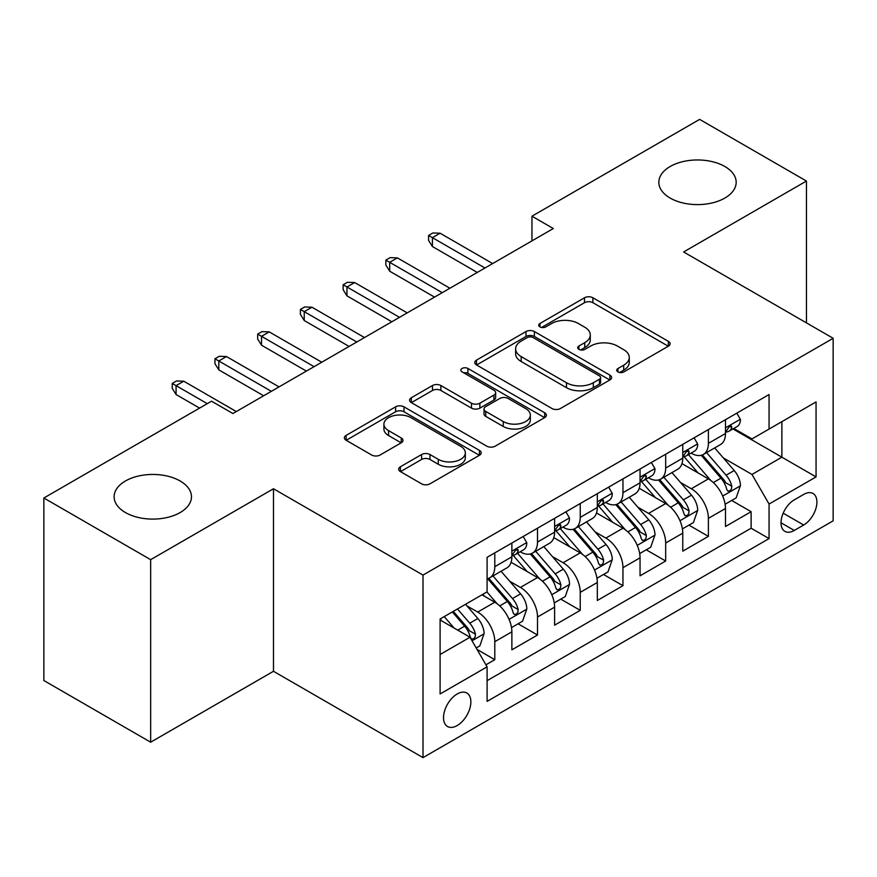 <?xml version="1.0" encoding="UTF-8"?>
<svg xmlns="http://www.w3.org/2000/svg" width="877" height="877" viewBox="0 0 877 877"><rect width="100%" height="100%" fill="white"/><g stroke="black" fill="none" stroke-linecap="round" stroke-linejoin="round"><path stroke-width="1.32" d="M617.945 371.914A4.155 2.401 0 0 0 623.821 371.914L668.373 346.185A5.931 3.42 0 0 0 670.116 343.762A5.931 3.42 0 0 0 668.373 341.35L592.896 297.763A5.931 3.42 0 0 0 584.51 297.763L539.947 323.492A4.155 2.401 0 0 0 538.73 325.181A4.155 2.401 0 0 0 539.947 326.88A4.155 2.401 0 0 0 545.823 326.88L551.589 323.547A18.976 10.952 0 0 1 578.425 323.547L584.718 327.187A18.976 10.952 0 0 1 590.276 334.926A18.976 10.952 0 0 1 584.718 342.677L578.952 346.009A4.155 2.401 0 0 0 577.735 347.698A4.155 2.401 0 0 0 578.952 349.397A4.155 2.401 0 0 0 584.816 349.397L590.583 346.064A18.976 10.952 0 0 1 617.419 346.064L623.711 349.693A18.976 10.952 0 0 1 629.269 357.443A18.976 10.952 0 0 1 623.711 365.194L617.945 368.526A4.155 2.401 0 0 0 616.728 370.215A4.155 2.401 0 0 0 617.945 371.914L617.945 368.526M180.136 480.991A38.665 22.32 0 0 0 137.996 476.145A38.665 22.32 0 0 0 114.12 496.777A38.665 22.32 0 0 0 125.455 512.563A38.665 22.32 0 0 0 167.595 517.397A38.665 22.32 0 0 0 191.46 496.777A38.665 22.32 0 0 0 180.136 480.991M724.851 166.498A38.665 22.32 0 0 0 682.712 161.664A38.665 22.32 0 0 0 658.835 182.284A38.665 22.32 0 0 0 670.16 198.07A38.665 22.32 0 0 0 712.299 202.905A38.665 22.32 0 0 0 736.176 182.284A38.665 22.32 0 0 0 724.851 166.498M457.191 725.553A19.338 11.16 120 0 0 469.82 708.506A19.338 11.16 120 0 0 466.86 693.016A19.338 11.16 120 0 0 457.191 693.97A19.338 11.16 120 0 0 444.562 711.017A19.338 11.16 120 0 0 447.522 726.507A19.338 11.16 120 0 0 457.191 725.553M400.405 466.761A5.931 3.42 0 0 0 398.673 469.184A5.931 3.42 0 0 0 400.405 471.596L421.585 483.83A5.931 3.42 0 0 0 429.971 483.83L479.456 455.262A5.931 3.42 0 0 0 481.199 452.839A5.931 3.42 0 0 0 479.456 450.416L403.979 406.84A5.931 3.42 0 0 0 395.593 406.84L346.108 435.409A5.931 3.42 0 0 0 344.365 437.82A5.931 3.42 0 0 0 346.108 440.243L371.684 455.02A5.931 3.42 0 0 0 380.07 455.02L401.249 442.786A5.931 3.42 0 0 0 402.981 440.364A5.931 3.42 0 0 0 401.249 437.952L388.566 430.618A15.863 9.154 0 0 1 383.918 424.15A15.863 9.154 0 0 1 393.707 415.687A15.863 9.154 0 0 1 410.995 417.671L460.688 446.36A15.863 9.154 0 0 1 465.336 452.839A15.863 9.154 0 0 1 455.547 461.302A15.863 9.154 0 0 1 438.259 459.318L429.971 454.527A5.931 3.42 0 0 0 421.585 454.527L400.405 466.761L400.405 471.596M273.481 488.752L150.658 559.669L43.85 498.004L43.85 680.53L150.658 742.194L273.481 671.289L423.01 757.618L423.01 575.082L273.481 488.752L273.481 671.289M806.445 322.879L806.445 181.046L683.621 251.962L833.15 338.292L423.01 575.082M806.445 181.046L699.638 119.382L531.955 216.202L531.955 240.868M43.85 498.004L211.532 401.195L232.898 413.527L553.321 228.535L531.955 216.202M552.006 408.529A5.931 3.42 0 0 0 560.392 408.529L609.877 379.96A5.931 3.42 0 0 0 611.609 377.538A5.931 3.42 0 0 0 609.877 375.115L534.389 331.539A5.931 3.42 0 0 0 526.003 331.539L476.518 360.107A5.931 3.42 0 0 0 474.786 362.53A5.931 3.42 0 0 0 476.518 364.953L552.006 408.529M463.714 372.813A4.155 2.401 0 0 1 467.923 373.394L467.923 368.461L544.672 412.771A5.931 3.42 0 0 1 546.404 415.194A5.931 3.42 0 0 1 544.672 417.605L495.187 446.174A5.931 3.42 0 0 1 486.801 446.174L411.313 402.598L411.313 397.752A5.931 3.42 0 0 0 409.581 400.175A5.931 3.42 0 0 0 411.313 402.598M411.313 397.752L432.493 385.529A5.931 3.42 0 0 1 440.879 385.529L471.486 403.201A5.931 3.42 0 0 0 479.872 403.201L493.926 395.088A5.931 3.42 0 0 0 495.658 392.677A5.931 3.42 0 0 0 493.926 390.254L462.058 371.848A4.155 2.401 0 0 1 460.842 370.16A4.155 2.401 0 0 1 463.396 367.945A4.155 2.401 0 0 1 467.923 368.461M485.924 664.81L494.792 659.69L477.055 649.451M466.97 605.897L477.702 612.08A24.172 13.955 60 0 1 494.792 641.679L511.872 631.813L511.872 649.824L537.513 635.025L518.066 623.799M509.69 581.232L520.423 587.415A24.172 13.955 60 0 1 537.513 617.013L554.604 607.147L554.604 625.158L580.234 610.359L560.798 599.134M552.411 556.555L563.144 562.749A24.172 13.955 60 0 1 580.234 592.348L597.325 582.481L597.325 600.493L622.955 585.693L603.519 574.468M595.143 531.89L605.864 538.083A24.172 13.955 60 0 1 622.955 567.682L640.046 557.816L640.046 575.827L665.676 561.028L646.239 549.802M637.864 507.224L648.585 513.418A24.172 13.955 60 0 1 665.676 543.016L682.766 533.15L682.766 551.162L708.397 536.362L708.397 518.351A24.172 13.955 -120 0 0 691.306 488.752L680.585 482.558M688.96 525.137L708.397 536.362M511.872 631.813A24.172 13.955 -120 0 0 494.792 602.214L481.966 594.814M554.604 607.147A24.172 13.955 -120 0 0 537.513 577.548L511.094 562.3M597.325 582.481A24.172 13.955 -120 0 0 580.234 552.883L553.815 537.634M640.046 557.816A24.172 13.955 -120 0 0 622.955 528.217L596.535 512.968M682.766 533.15A24.172 13.955 -120 0 0 665.676 503.551L639.256 488.303M803.672 494.431L794.277 499.857A18.735 10.809 120 0 0 782.032 516.367A18.735 10.809 120 0 0 784.904 531.374A18.735 10.809 120 0 0 794.277 530.442L803.672 525.016A18.735 10.809 120 0 0 815.906 508.507A18.735 10.809 120 0 0 813.034 493.499A18.735 10.809 120 0 0 803.672 494.431M423.01 757.618L833.15 520.828L833.15 338.292M440.101 654.505L470.006 637.239L487.097 666.838L487.097 701.381L769.063 538.577L769.063 504.045L751.973 474.446L723.306 457.893M487.097 666.838L440.101 693.97L440.101 618.987L487.097 591.854L487.097 557.323L769.063 394.529L769.063 429.061L816.059 401.929L816.059 476.913L769.063 504.045M520.193 551.776L520.423 551.896A24.172 13.955 60 0 0 532.503 553.102L549.594 543.236A24.172 13.955 -120 0 0 554.604 532.164L554.604 518.351M562.924 527.11L563.144 527.23A24.172 13.955 60 0 0 575.224 528.436L592.315 518.57A24.172 13.955 -120 0 0 597.325 507.498L597.325 493.685M605.645 502.444L605.864 502.565A24.172 13.955 60 0 0 617.945 503.771L635.036 493.904A24.172 13.955 -120 0 0 640.046 482.832L640.046 469.02M648.366 477.779L648.585 477.899A24.172 13.955 60 0 0 660.677 479.105L677.757 469.239A24.172 13.955 -120 0 0 682.766 458.167L682.766 444.354M487.097 680.662L751.118 528.217L751.118 511.697L725.487 526.496L725.487 508.485A24.172 13.955 -120 0 0 708.397 478.886L681.977 463.637M691.087 453.113L691.306 453.234A24.172 13.955 -120 0 0 703.398 454.439A24.172 13.955 -120 0 0 708.397 443.367L708.397 429.555M703.398 454.439L720.488 444.573A24.172 13.955 -120 0 0 725.487 433.501L725.487 419.688M494.792 552.883L494.792 566.695A24.172 13.955 60 0 1 489.783 577.768A24.172 13.955 60 0 1 487.097 578.743M489.783 577.768L506.873 567.901A24.172 13.955 -120 0 0 511.872 556.829L511.872 543.016M537.513 528.217L537.513 542.03A24.172 13.955 60 0 1 532.503 553.102M580.234 503.551L580.234 517.364A24.172 13.955 60 0 1 575.224 528.436M622.955 478.886L622.955 492.699A24.172 13.955 60 0 1 617.945 503.771M665.676 454.22L665.676 468.033A24.172 13.955 60 0 1 660.677 479.105M665.676 543.016L665.676 561.028M622.955 567.682L622.955 585.693M580.234 592.348L580.234 610.359M537.513 617.013L537.513 635.025M494.792 641.679L494.792 659.69M470.006 637.239L440.101 619.973M751.973 474.446L781.878 457.18L781.878 421.662L816.059 401.929M732.953 428.941L816.059 476.913M733.808 428.447L751.973 438.928L769.063 429.061M150.658 559.669L150.658 742.194M731.681 500.471L751.118 511.697M751.118 528.217L769.063 538.577M619.611 372.495L623.711 370.127A18.976 10.952 0 0 0 629.269 362.376L629.269 357.443M590.276 334.926L590.276 339.859A18.976 10.952 0 0 1 584.718 347.61L580.607 349.978M668.296 346.229L592.896 302.697A5.931 3.42 0 0 0 584.51 302.697L541.613 327.461M609.8 380.004L534.389 336.472A5.931 3.42 0 0 0 526.003 336.472L476.606 364.996M599.397 379.237A4.155 2.401 0 0 0 600.602 377.538A4.155 2.401 0 0 0 599.397 375.849L533.139 337.59A4.155 2.401 0 0 0 527.263 337.59L521.179 341.098A18.976 10.952 0 0 0 515.621 348.849A18.976 10.952 0 0 0 521.179 356.599L566.476 382.745A18.976 10.952 0 0 0 593.312 382.745L599.397 379.237L599.397 384.17A4.155 2.401 0 0 0 600.602 382.471L600.602 377.538M515.621 348.849L515.621 353.782A18.976 10.952 0 0 0 521.179 361.532L521.179 356.599M599.397 384.17L593.312 387.678A18.976 10.952 0 0 1 566.476 387.678L521.179 361.532M411.39 402.642L432.493 390.462L432.493 385.529M495.658 392.677L495.658 397.61A5.931 3.42 0 0 1 493.926 400.022L479.872 408.134A5.931 3.42 0 0 1 471.486 408.134L440.879 390.462A5.931 3.42 0 0 0 432.493 390.462M467.923 373.394L544.584 417.66M503.255 421.541A15.863 9.154 0 0 0 520.543 423.525A15.863 9.154 0 0 0 530.333 415.062A15.863 9.154 0 0 0 525.696 408.594L508.178 398.487A5.931 3.42 0 0 0 499.791 398.487L485.748 406.588A5.931 3.42 0 0 0 484.016 409.011A5.931 3.42 0 0 0 485.748 411.434L503.255 421.541L503.255 426.474A15.863 9.154 0 0 0 520.543 428.458A15.863 9.154 0 0 0 530.333 419.995L530.333 415.062M484.016 409.011L484.016 413.944A5.931 3.42 0 0 0 485.748 416.367L485.748 411.434M503.255 426.474L485.748 416.367M465.336 452.839L465.336 457.772A15.863 9.154 0 0 1 455.547 466.235A15.863 9.154 0 0 1 438.259 464.251L429.971 459.46A5.931 3.42 0 0 0 421.585 459.46L400.493 471.651M383.918 424.15L383.918 429.083A15.863 9.154 0 0 0 388.566 435.551L388.566 430.618M401.173 442.83L388.566 435.551M479.379 455.306L403.979 411.773A5.931 3.42 0 0 0 395.593 411.773L346.185 440.298M725.126 504.253L736.165 497.884L740.44 485.551A16.016 9.241 -120 0 0 734.202 470.51L714.689 447.917M710.776 480.453L688.467 454.626M698.081 472.933L685.134 457.937A38.369 22.155 -120 0 0 683.939 456.599M701.216 455.306L720.96 478.162A16.016 9.241 60 0 1 726.671 489.191L727.833 491.087L729.993 490.78L731.451 489.026L731.802 486.231A16.016 9.241 -120 0 0 726.09 475.202L706.566 452.598M702.378 454.933L723.591 479.489A8.156 4.714 60 0 1 725.652 482.679L731.802 486.231M736.812 413.155L740.44 419.447A16.016 9.241 60 0 1 737.129 426.529L729.006 431.21A16.016 9.241 -120 0 0 731.802 427.527L731.462 426.101L729.456 426.507L726.671 430.486A16.016 9.241 60 0 1 725.487 432.767M726.024 431.966L726.09 431.966A16.016 9.241 -120 0 0 729.006 431.21M484.959 268L432.416 237.656L432.416 246.536L428.568 240.375L428.568 235.442L432.416 237.656L440.101 233.216L492.655 263.56M432.416 246.536L477.274 272.44M428.568 235.442L432.843 232.975L440.101 233.216M682.405 528.919L693.444 522.549L697.719 510.217A16.016 9.241 -120 0 0 691.482 495.176L671.957 472.582M668.055 505.119L645.746 479.291M655.36 497.599L642.402 482.602A38.369 22.155 -120 0 0 641.219 481.265M658.495 479.971L678.239 502.828A16.016 9.241 60 0 1 683.95 513.856L685.112 515.753L687.272 515.446L688.719 513.692L689.07 510.896A16.016 9.241 -120 0 0 683.369 499.868L663.845 477.263M659.657 479.598L680.87 504.154A8.156 4.714 60 0 1 682.931 507.344L689.07 510.896M639.684 553.584L650.723 547.215L654.998 534.882A16.016 9.241 -120 0 0 648.761 519.842L629.237 497.248M625.334 529.785L603.014 503.957M612.628 522.264L599.682 507.268A38.369 22.155 -120 0 0 598.498 505.93M615.775 504.637L635.518 527.494A16.016 9.241 60 0 1 641.23 538.522L642.392 540.418L644.551 540.111L645.998 538.357L646.349 535.562A16.016 9.241 -120 0 0 640.638 524.534L621.124 501.929M616.937 504.264L638.149 528.82A8.156 4.714 60 0 1 640.199 532.01L646.349 535.562M596.963 578.25L608.002 571.881L612.278 559.548A16.016 9.241 -120 0 0 606.04 544.518L586.516 521.914M582.602 554.45L560.293 528.623M569.907 546.93L556.961 531.933A38.369 22.155 -120 0 0 555.777 530.596M573.054 529.302L592.797 552.159A16.016 9.241 60 0 1 598.498 563.187L599.671 565.084L601.83 564.777L603.277 563.023L603.628 560.228A16.016 9.241 -120 0 0 597.917 549.199L578.403 526.595M574.216 528.93L595.428 553.486A8.156 4.714 60 0 1 597.478 556.676L603.628 560.228M554.242 602.916L565.281 596.546L569.546 584.214A16.016 9.241 -120 0 0 563.319 569.184L543.795 546.579M539.881 579.116L517.573 553.288M527.187 571.596L514.24 556.599A38.369 22.155 -120 0 0 513.056 555.262M530.322 553.968L550.076 576.825A16.016 9.241 60 0 1 555.777 587.853L556.939 589.75L559.109 589.443L560.556 587.689L560.907 584.893A16.016 9.241 -120 0 0 555.196 573.865L535.683 551.26M531.484 553.595L552.707 578.151A8.156 4.714 60 0 1 554.757 581.341L560.907 584.893M694.091 437.82L697.719 444.113A16.016 9.241 60 0 1 694.409 451.195L686.285 455.876A16.016 9.241 -120 0 0 689.07 452.192L688.741 450.767L686.735 451.173L683.95 455.152A16.016 9.241 60 0 1 682.766 457.432M683.304 456.632L683.369 456.632A16.016 9.241 -120 0 0 686.285 455.876M442.238 292.666L389.684 262.322L389.684 271.201L385.847 265.04L385.847 260.107L389.684 262.322L397.38 257.882L449.923 288.226M389.684 271.201L434.543 297.106M385.847 260.107L390.112 257.641L397.38 257.882M651.37 462.486L654.998 468.778A16.016 9.241 60 0 1 651.677 475.86L643.565 480.541A16.016 9.241 -120 0 0 646.349 476.858L646.009 475.433L644.014 475.838L641.23 479.818A16.016 9.241 60 0 1 640.046 482.098M640.583 481.298L640.638 481.298A16.016 9.241 -120 0 0 643.565 480.541M399.517 317.331L346.963 286.987L346.963 295.867L343.126 289.706L343.126 284.773L346.963 286.987L354.659 282.547L407.202 312.892M346.963 295.867L391.822 321.771M343.126 284.773L347.391 282.306L354.659 282.547M608.638 487.152L612.278 493.444A16.016 9.241 60 0 1 608.956 500.526L600.844 505.207A16.016 9.241 -120 0 0 603.628 501.523L603.288 500.098L601.293 500.504L598.498 504.483A16.016 9.241 60 0 1 597.325 506.763M597.851 505.963L597.917 505.963A16.016 9.241 -120 0 0 600.844 505.207M356.796 341.997L304.242 311.653L304.242 320.533L300.394 314.372L300.394 309.438L304.242 311.653L311.938 307.213L364.481 337.557M304.242 320.533L349.101 346.437M300.394 309.438L304.67 306.972L311.938 307.213M565.917 511.817L569.546 518.11A16.016 9.241 60 0 1 566.235 525.191L558.123 529.872A16.016 9.241 -120 0 0 560.907 526.189L560.567 524.764L558.572 525.17L555.777 529.149A16.016 9.241 60 0 1 554.604 531.429M555.13 530.629L555.196 530.629A16.016 9.241 -120 0 0 558.123 529.872M314.065 366.663L261.521 336.319L261.521 345.198L257.674 339.037L257.674 334.104L261.521 336.319L269.217 331.879L321.76 362.223M261.521 345.198L306.38 371.103M257.674 334.104L261.949 331.638L269.217 331.879M511.521 627.581L522.56 621.212L526.825 608.879A16.016 9.241 -120 0 0 520.587 593.85L501.074 571.245M497.16 603.782L486.943 591.953M484.466 596.261L482.799 594.332M487.601 578.634L507.344 601.49A16.016 9.241 60 0 1 513.056 612.519L514.218 614.415L516.389 614.108L517.836 612.354L518.186 609.559A16.016 9.241 -120 0 0 512.475 598.531L492.951 575.926M488.763 578.261L509.975 602.817A8.156 4.714 60 0 1 512.036 606.007L518.186 609.559M523.196 536.483L526.825 542.775A16.016 9.241 60 0 1 523.514 549.857L515.391 554.538A16.016 9.241 -120 0 0 518.186 550.855L517.847 549.43L515.84 549.835L513.056 553.815A16.016 9.241 60 0 1 511.872 556.095M512.409 555.294L512.475 555.294A16.016 9.241 -120 0 0 515.391 554.538M271.344 391.328L218.801 360.984L218.801 369.864L214.953 363.703L214.953 358.77L218.801 360.984L226.485 356.544L279.039 386.889M218.801 369.864L263.659 395.768M214.953 358.77L219.228 356.303L226.485 356.544M476.2 647.971L479.84 645.878L484.104 633.545A16.016 9.241 -120 0 0 477.866 618.515L465.577 604.286M454.111 628.064L444.222 616.619M441.745 620.927L440.101 619.03M452.335 611.927L464.624 626.156A16.016 9.241 60 0 1 470.335 637.184L471.497 639.081L473.657 638.774L475.115 637.02L475.466 634.224A16.016 9.241 -120 0 0 469.754 623.196L457.465 608.967M453.321 611.357L467.255 627.483A8.156 4.714 60 0 1 469.316 630.673L475.466 634.224M207.268 403.661L176.08 385.65L176.08 394.529L172.232 388.368L172.232 383.435L176.08 385.65L183.764 381.21L236.319 411.554M176.08 394.529L199.572 408.101M172.232 383.435L176.507 380.969L183.764 381.21M477.702 612.08L494.792 602.214M520.423 587.415L537.513 577.548M563.144 562.749L580.234 552.883M605.864 538.083L622.955 528.217M648.585 513.418L665.676 503.551M691.306 488.752L708.397 478.886M708.397 443.367L725.487 433.501M494.792 566.695L511.872 556.829M537.513 542.03L554.604 532.164M580.234 517.364L597.325 507.498M622.955 492.699L640.046 482.832M665.676 468.033L682.766 458.167M708.397 518.351L725.487 508.485M783.183 513.188L803.672 525.016M781.023 522.791L794.277 530.442M623.711 370.127L623.711 365.194M578.952 349.397L578.952 346.009M584.718 347.61L584.718 342.677M539.947 326.88L539.947 323.492M584.51 302.697L584.51 297.763M592.896 302.697L592.896 297.763M668.373 346.185L668.373 341.35M476.518 364.953L476.518 360.107M526.003 336.472L526.003 331.539M534.389 336.472L534.389 331.539M609.877 379.96L609.877 375.115M566.476 387.678L566.476 382.745M593.312 387.678L593.312 382.745M440.879 390.462L440.879 385.529M471.486 408.134L471.486 403.201M479.872 408.134L479.872 403.201M493.926 400.022L493.926 395.088M544.672 417.605L544.672 412.771M421.585 459.46L421.585 454.527M429.971 459.46L429.971 454.527M438.259 464.251L438.259 459.318M401.249 442.786L401.249 437.952M346.108 440.243L346.108 435.409M395.593 411.773L395.593 406.84M403.979 411.773L403.979 406.84M479.456 455.262L479.456 450.416M722.692 496.042L740.331 485.858M726.09 475.202L734.202 470.51M713.33 482.569L720.96 478.162M740.331 419.261L725.487 427.833M729.73 426.332L731.802 427.527M679.96 520.708L697.61 510.524M683.369 499.868L691.482 495.176M670.598 507.235L678.239 502.828M637.239 545.373L654.889 535.189M640.638 524.534L648.761 519.842M627.877 531.9L635.518 527.494M594.518 570.039L612.168 559.855M597.917 549.199L606.04 544.518M585.156 556.566L592.797 552.159M551.797 594.705L569.447 584.52M555.196 573.865L563.319 569.184M542.435 581.232L550.076 576.825M697.61 443.926L682.766 452.499M687.009 450.997L689.07 452.192M654.889 468.592L640.046 477.165M644.288 475.663L646.349 476.858M612.168 493.258L597.325 501.83M601.556 500.328L603.628 501.523M569.447 517.923L554.604 526.496M558.835 524.994L560.907 526.189M509.077 619.37L526.726 609.186M512.475 598.531L520.587 593.85M499.715 605.897L507.344 601.49M526.726 542.589L511.872 551.162M516.115 549.66L518.186 550.855M472.034 640.758L483.994 633.852M469.754 623.196L477.866 618.515M457.717 630.146L464.624 626.156"/></g></svg>
